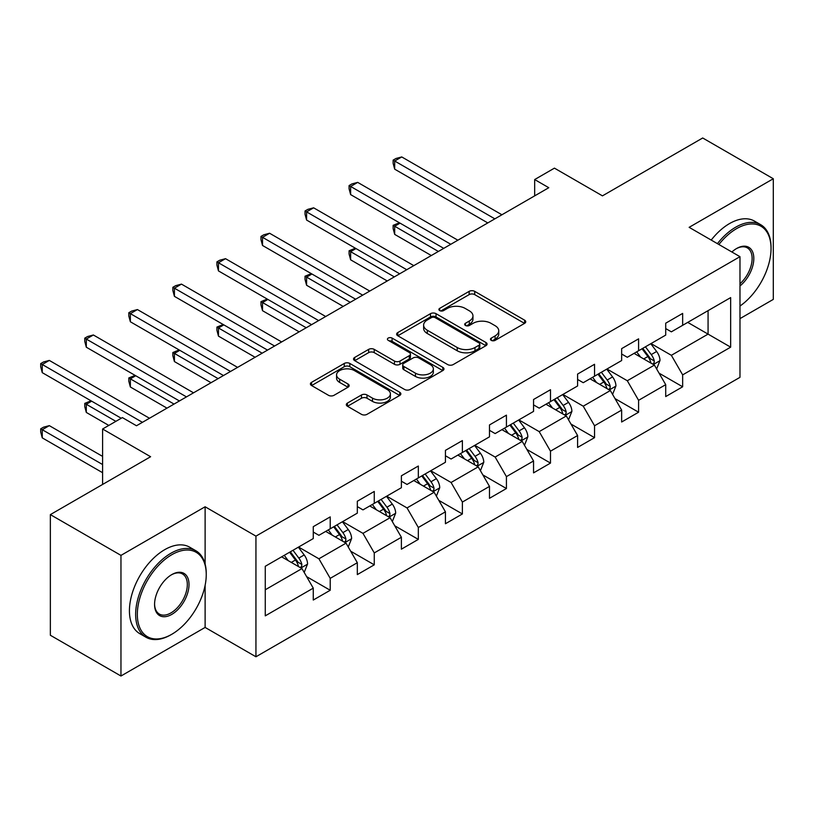 <?xml version="1.0" encoding="UTF-8"?>
<svg xmlns="http://www.w3.org/2000/svg" width="814" height="814" viewBox="0 0 814 814"><rect width="100%" height="100%" fill="white"/><g stroke="black" fill="none" stroke-linecap="round" stroke-linejoin="round"><path stroke-width="1.22" d="M491.259 340.364A2.747 1.587 0 0 0 495.146 340.364L524.592 323.362A3.917 2.259 0 0 0 525.742 321.754A3.917 2.259 0 0 0 524.592 320.156L474.704 291.351A3.917 2.259 0 0 0 469.159 291.351L439.702 308.353A2.747 1.587 0 0 0 438.899 309.473A2.747 1.587 0 0 0 439.702 310.592A2.747 1.587 0 0 0 443.589 310.592L447.395 308.394A12.546 7.245 0 0 1 465.14 308.394L469.291 310.795A12.546 7.245 0 0 1 472.965 315.913A12.546 7.245 0 0 1 469.291 321.042L465.486 323.239A2.747 1.587 0 0 0 464.682 324.359A2.747 1.587 0 0 0 465.486 325.478A2.747 1.587 0 0 0 469.363 325.478L473.178 323.28A12.546 7.245 0 0 1 490.913 323.28L495.075 325.681A12.546 7.245 0 0 1 498.748 330.799A12.546 7.245 0 0 1 495.075 335.917L491.259 338.125A2.747 1.587 0 0 0 490.455 339.245A2.747 1.587 0 0 0 491.259 340.364L491.259 338.125M347.466 403.052A3.917 2.259 0 0 0 346.316 404.66A3.917 2.259 0 0 0 347.466 406.257L361.467 414.336A3.917 2.259 0 0 0 367.012 414.336L399.715 395.451A3.917 2.259 0 0 0 400.864 393.854A3.917 2.259 0 0 0 399.715 392.256L349.827 363.451A3.917 2.259 0 0 0 344.281 363.451L311.569 382.336A3.917 2.259 0 0 0 310.419 383.933A3.917 2.259 0 0 0 311.569 385.531L328.48 395.299A3.917 2.259 0 0 0 334.025 395.299L348.026 387.21A3.917 2.259 0 0 0 349.175 385.612A3.917 2.259 0 0 0 348.026 384.015L339.642 379.171A10.49 6.054 0 0 1 336.569 374.888A10.49 6.054 0 0 1 343.04 369.302A10.49 6.054 0 0 1 354.466 370.614L387.311 389.57A10.49 6.054 0 0 1 390.384 393.854A10.49 6.054 0 0 1 383.913 399.45A10.49 6.054 0 0 1 372.486 398.138L367.012 394.973A3.917 2.259 0 0 0 361.467 394.973L347.466 403.052L347.466 406.257M739.977 318.63L773.3 299.389L773.3 178.744L702.696 137.983L602.452 195.859L554.436 168.142L534.676 179.558L548.789 187.708L136.487 425.753L122.375 417.592L102.605 429.009L102.605 484.442M205.118 564.051L205.118 506.776L120.96 555.372L50.356 514.611L150.61 456.725L102.605 429.009M205.118 506.776L255.942 536.131L739.977 256.675L739.977 377.33L255.942 656.776L255.942 536.131M773.3 178.744L689.143 227.33L739.977 256.675M447.669 364.57A3.917 2.259 0 0 0 453.215 364.57L485.927 345.685A3.917 2.259 0 0 0 487.077 344.088A3.917 2.259 0 0 0 485.927 342.48L436.029 313.675A3.917 2.259 0 0 0 430.484 313.675L397.781 332.56A3.917 2.259 0 0 0 396.632 334.157A3.917 2.259 0 0 0 397.781 335.765L447.669 364.57M389.316 340.954A2.747 1.587 0 0 1 392.094 341.341L392.094 338.085L442.826 367.368A3.917 2.259 0 0 1 443.976 368.966A3.917 2.259 0 0 1 442.826 370.574L410.114 389.458A3.917 2.259 0 0 1 404.568 389.458L354.68 360.643L354.68 357.448A3.917 2.259 0 0 0 353.53 359.045A3.917 2.259 0 0 0 354.68 360.643M354.68 357.448L368.671 349.369A3.917 2.259 0 0 1 374.216 349.369L394.454 361.05A3.917 2.259 0 0 0 400 361.05L409.279 355.687A3.917 2.259 0 0 0 410.429 354.09A3.917 2.259 0 0 0 409.279 352.482L388.217 340.323A2.747 1.587 0 0 1 387.413 339.204A2.747 1.587 0 0 1 389.102 337.739A2.747 1.587 0 0 1 392.094 338.085M120.96 555.372L120.96 676.017L50.356 635.256L50.356 514.611M306.634 576.648L330.219 590.262L330.219 578.357L357.326 562.708L357.326 574.603L374.267 564.824L374.267 552.92L401.383 537.271L401.383 549.175L418.325 539.387L418.325 527.492L445.431 511.833L445.431 523.738L462.383 513.96L462.383 502.055L489.489 486.406L489.489 498.3L506.43 488.522L506.43 476.617L533.546 460.968L533.546 472.873L550.488 463.085L550.488 451.18L577.594 435.531L577.594 447.435L594.546 437.657L594.546 425.753L621.652 410.093L621.652 421.998L638.593 412.22L638.593 400.315L665.71 384.666L665.71 396.571L682.651 386.782L682.651 374.878L730.657 347.161L730.657 297.598L708.068 310.643L708.068 334.116L730.657 347.161M330.219 590.262L313.268 600.04L313.268 588.135L265.262 615.852L265.262 566.29L313.268 538.573L313.268 526.668L330.219 516.89L330.219 528.795L357.326 513.135L357.326 501.241L374.267 491.453L374.267 503.357L401.383 487.708L401.383 475.803L418.325 466.025L418.325 477.92L445.431 462.271L445.431 450.366L462.383 440.588L462.383 452.492L489.489 436.833L489.489 424.939L506.43 415.15L506.43 427.055L533.546 411.406L533.546 399.501L550.488 389.713L550.488 401.617L577.594 385.968L577.594 374.064L594.546 364.285L594.546 376.18L621.652 360.531L621.652 348.626L638.593 338.848L638.593 350.753L665.71 335.093L665.71 323.199L682.651 313.41L682.651 325.315L730.657 297.598M325.702 531.4L346.031 543.141L318.915 558.791L298.585 547.049M313.268 532.051L318.915 535.317L330.219 528.795M318.915 558.791L330.219 578.357M346.031 543.141L357.326 562.708M369.749 505.962L390.089 517.704L362.973 533.353L342.643 521.621M357.326 506.613L362.973 509.879L374.267 503.357M362.973 533.353L374.267 552.92M390.089 517.704L401.383 537.271M413.807 480.535L434.137 492.267L407.031 507.926L386.691 496.184M401.383 481.186L407.031 484.442L418.325 477.92M407.031 507.926L418.325 527.492M434.137 492.267L445.431 511.833M457.855 455.097L478.194 466.839L451.078 482.488L430.748 470.746M445.431 455.748L451.078 459.015L462.383 452.492M451.078 482.488L462.383 502.055M478.194 466.839L489.489 486.406M501.912 429.66L522.242 441.402L495.136 457.051L474.806 445.319M489.489 430.311L495.136 433.577L506.43 427.055M495.136 457.051L506.43 476.617M522.242 441.402L533.546 460.968M545.97 404.232L566.3 415.964L539.194 431.624L518.854 419.882M533.546 404.884L539.194 408.14L550.488 401.617M539.194 431.624L550.488 451.18M566.3 415.964L577.594 435.531M590.018 378.795L610.358 390.537L583.241 406.186L562.912 394.444M577.594 379.446L583.241 382.702L594.546 376.18M583.241 406.186L594.546 425.753M610.358 390.537L621.652 410.093M634.075 353.357L654.405 365.099L627.299 380.749L606.969 369.007M621.652 354.009L627.299 357.275L638.593 350.753M627.299 380.749L638.593 400.315M654.405 365.099L665.71 384.666M687.728 322.385L708.068 334.116L671.357 355.311L651.017 343.579M665.71 328.581L671.357 331.837L682.651 325.315M671.357 355.311L682.651 374.878M120.96 676.017L205.118 627.431L255.942 656.776M534.676 179.558L534.676 195.859M265.262 589.774L301.974 568.579L281.644 556.837M301.974 568.579L313.268 588.135M659.065 373.168L682.651 386.782M615.018 398.606L638.593 412.22M570.96 424.043L594.546 437.657M526.902 449.47L550.488 463.085M482.855 474.908L506.43 488.522M438.797 500.345L462.383 513.96M394.739 525.773L418.325 539.387M350.692 551.21L374.267 564.824M205.118 627.431L205.118 585.358M492.358 340.751L495.075 339.184A12.546 7.245 0 0 0 498.748 334.066L498.748 330.799M472.965 315.913L472.965 319.18A12.546 7.245 0 0 1 469.291 324.298L466.585 325.865M524.542 323.392L474.704 294.617A3.917 2.259 0 0 0 469.159 294.617L440.801 310.979M485.877 345.716L436.029 316.941A3.917 2.259 0 0 0 430.484 316.941L397.832 335.795M478.998 345.207A2.747 1.587 0 0 0 479.802 344.088A2.747 1.587 0 0 0 478.998 342.959L435.205 317.674A2.747 1.587 0 0 0 431.318 317.674L427.299 319.994A12.546 7.245 0 0 0 423.626 325.122A12.546 7.245 0 0 0 427.299 330.24L457.234 347.527A12.546 7.245 0 0 0 474.979 347.527L478.998 345.207L478.998 348.463A2.747 1.587 0 0 0 479.802 347.344L479.802 344.088M423.626 325.122L423.626 328.378A12.546 7.245 0 0 0 427.299 333.506L427.299 330.24M478.998 348.463L474.979 350.783A12.546 7.245 0 0 1 457.234 350.783L427.299 333.506M354.731 360.673L368.671 352.625L368.671 349.369M410.429 354.09L410.429 357.346A3.917 2.259 0 0 1 409.279 358.943L400 364.306A3.917 2.259 0 0 1 394.454 364.306L374.216 352.625A3.917 2.259 0 0 0 368.671 352.625M392.094 341.341L442.775 370.604M415.445 373.168A10.49 6.054 0 0 0 426.882 374.481A10.49 6.054 0 0 0 433.353 368.884A10.49 6.054 0 0 0 430.28 364.611L418.711 357.926A3.917 2.259 0 0 0 413.166 357.926L403.876 363.288A3.917 2.259 0 0 0 402.727 364.886A3.917 2.259 0 0 0 403.876 366.493L415.445 373.168L415.445 376.434A10.49 6.054 0 0 0 426.882 377.747A10.49 6.054 0 0 0 433.353 372.151L433.353 368.884M402.727 364.886L402.727 368.152A3.917 2.259 0 0 0 403.876 369.749L403.876 366.493M415.445 376.434L403.876 369.749M390.384 393.854L390.384 397.12A10.49 6.054 0 0 1 383.913 402.706A10.49 6.054 0 0 1 372.486 401.394L367.012 398.239A3.917 2.259 0 0 0 361.467 398.239L347.517 406.288M336.569 374.888L336.569 378.154A10.49 6.054 0 0 0 339.642 382.427L339.642 379.171M347.975 387.24L339.642 382.427M399.664 395.482L349.827 366.707A3.917 2.259 0 0 0 344.281 366.707L311.62 385.561M656.644 368.966L660.001 360.5A10.582 6.115 -120 0 0 656.623 351.485L650.793 343.712M640.638 357.143L636.67 351.862M400.05 223.138L394.688 226.241L394.688 234.391L431.318 255.535M652.767 364.153L654.059 362.8L654.283 360.948A10.582 6.115 -120 0 0 651.261 354.589L645.431 346.805M642.775 348.331L649.246 356.97A5.393 3.114 60 0 1 650.223 358.608L654.283 360.948M642.043 348.758L647.873 356.542A10.582 6.115 60 0 1 650.895 362.912M394.688 234.391L393.131 228.602L393.131 225.336L438.37 251.455M393.131 225.336L399.43 222.782M494.851 218.854L394.688 161.019L401.75 156.939L501.912 214.774M487.79 222.924L394.688 169.17L394.688 161.019L393.131 160.124L395.96 158.496L401.75 156.939M394.688 169.17L393.131 163.38L393.131 160.124M739.977 306.044A48.728 28.134 120 0 0 771.041 248.524A48.728 28.134 120 0 0 736.589 228.632A48.728 28.134 120 0 0 718.894 244.505M717.429 243.651A49.919 28.826 -60 0 1 735.744 227.167A49.919 28.826 -60 0 1 760.703 224.695A49.919 28.826 -60 0 1 771.041 247.548L771.041 248.524M731.878 252.004A24.359 14.062 -60 0 1 736.589 248.524L736.589 248.524A24.359 14.062 -60 0 1 753.733 256.552A24.359 14.062 -60 0 1 739.977 285.958M711.212 240.069A49.919 28.826 -60 0 1 729.527 223.575A49.919 28.826 -60 0 1 754.486 221.103L760.703 224.695M739.977 283.75A23.168 13.37 120 0 0 751.566 263.685A23.168 13.37 120 0 0 747.323 247.863A23.168 13.37 120 0 0 736.161 248.779M170.94 634.767L171.795 634.279A48.728 28.134 120 0 0 206.247 574.603A48.728 28.134 120 0 0 171.795 554.71A48.728 28.134 120 0 0 137.332 614.387A48.728 28.134 120 0 0 171.795 634.279L170.94 634.767A49.919 28.826 -60 0 1 145.981 637.24A49.919 28.826 -60 0 1 138.329 597.242A49.919 28.826 -60 0 1 170.94 553.245A49.919 28.826 -60 0 1 195.899 550.773A49.919 28.826 -60 0 1 206.247 573.626L206.247 574.603M171.795 614.387A24.359 14.062 -60 0 1 154.568 604.446A24.359 14.062 -60 0 1 171.785 574.603A24.359 14.062 -60 0 1 171.795 574.603L171.795 574.603A24.359 14.062 -60 0 1 189.021 584.554A24.359 14.062 -60 0 1 171.795 614.387M154.568 603.947A23.168 13.37 120 0 0 159.361 614.071A23.168 13.37 120 0 0 170.94 612.922A23.168 13.37 120 0 0 186.07 592.511A23.168 13.37 120 0 0 182.519 573.951A23.168 13.37 120 0 0 171.357 574.857M145.981 637.24L139.774 633.658A49.919 28.826 -60 0 1 132.112 593.65A49.919 28.826 -60 0 1 164.733 549.664A49.919 28.826 -60 0 1 189.693 547.191L195.899 550.773M612.586 394.393L615.944 385.938A10.582 6.115 -120 0 0 612.566 376.923L606.735 369.139M596.581 382.58L592.623 377.289M356.003 248.575L350.631 251.668L350.631 259.819L387.261 280.972M608.719 389.591L610.001 388.237L610.235 386.385A10.582 6.115 -120 0 0 607.203 380.016L601.373 372.242M598.728 373.768L605.189 382.407A5.393 3.114 60 0 1 606.165 384.035L610.235 386.385M597.985 374.196L603.815 381.98A10.582 6.115 60 0 1 606.847 388.339M350.631 259.819L349.084 254.039L349.084 250.773L394.322 276.892M349.084 250.773L355.382 248.209M568.528 419.831L571.896 411.365A10.582 6.115 -120 0 0 568.518 402.36L562.688 394.576M552.523 408.018L548.565 402.727M311.945 274.003L306.583 277.106L306.583 285.256L343.203 306.4M564.662 415.018L565.944 413.665L566.178 411.823A10.582 6.115 -120 0 0 563.146 405.453L557.315 397.67M554.67 399.206L561.131 407.834A5.393 3.114 60 0 1 562.118 409.473L566.178 411.823M553.927 399.633L559.757 407.407A10.582 6.115 60 0 1 562.789 413.777M306.583 285.256L305.026 279.467L305.026 276.211L350.264 302.33M305.026 276.211L311.324 273.646M450.803 244.281L350.631 186.457L357.692 182.377L457.865 240.211M443.742 248.362L350.631 194.607L350.631 186.457L349.084 185.551L351.902 183.923L357.692 182.377M350.631 194.607L349.084 188.817L349.084 185.551M406.746 269.719L306.583 211.884L313.634 207.814L413.807 265.639M399.684 273.799L306.583 220.045L306.583 211.884L305.026 210.989L307.845 209.361L313.634 207.814M306.583 220.045L305.026 214.255L305.026 210.989M524.481 445.268L527.838 436.803A10.582 6.115 -120 0 0 524.46 427.788L518.63 420.014M508.475 433.445L504.507 428.164M267.887 299.44L262.525 302.543L262.525 310.694L299.155 331.837M520.614 440.455L521.896 439.102L522.12 437.25A10.582 6.115 -120 0 0 519.098 430.891L513.268 423.107M510.612 424.643L517.083 433.272A5.393 3.114 60 0 1 518.06 434.91L522.12 437.25M509.879 425.061L515.71 432.844A10.582 6.115 60 0 1 518.732 439.214M262.525 310.694L260.968 304.904L260.968 301.638L306.206 327.757M260.968 301.638L267.267 299.084M480.423 470.706L483.781 462.24A10.582 6.115 -120 0 0 480.402 453.225L474.572 445.441M464.418 458.882L460.459 453.602M223.84 324.878L218.467 327.971L218.467 336.131L255.097 357.275M476.556 465.893L477.838 464.54L478.072 462.688A10.582 6.115 -120 0 0 475.04 456.328L469.21 448.545M466.564 450.071L473.026 458.709A5.393 3.114 60 0 1 474.002 460.348L478.072 462.688M465.822 450.498L471.652 458.282A10.582 6.115 60 0 1 474.684 464.641M218.467 336.131L216.921 330.342L216.921 327.075L262.159 353.195M216.921 327.075L223.219 324.521M436.365 496.133L439.733 487.678A10.582 6.115 -120 0 0 436.355 478.663L430.525 470.879M420.36 484.32L416.402 479.029M179.782 350.315L174.42 353.408L174.42 361.558L211.04 382.702M432.499 491.32L433.781 489.967L434.015 488.125A10.582 6.115 -120 0 0 430.982 481.756L425.162 473.982M422.507 475.508L428.968 484.137A5.393 3.114 60 0 1 429.955 485.775L434.015 488.125M421.764 475.936L427.594 483.719A10.582 6.115 60 0 1 430.626 490.079M174.42 361.558L172.863 355.769L172.863 352.513L218.101 378.632M172.863 352.513L179.161 349.949M362.688 295.156L262.525 237.322L269.587 233.242L369.749 291.076M355.626 299.226L262.525 245.472L262.525 237.322L260.968 236.426L263.797 234.798L269.587 233.242M262.525 245.472L260.968 239.682L260.968 236.426M318.64 320.584L218.467 262.759L225.529 258.679L325.702 316.514M311.579 324.664L218.467 270.909L218.467 262.759L216.921 261.864L219.739 260.226L225.529 258.679M218.467 270.909L216.921 265.12L216.921 261.864M274.583 346.021L174.42 288.187L181.471 284.117L281.644 341.941M267.521 350.101L174.42 296.347L174.42 288.187L172.863 287.291L175.692 285.663L181.471 284.117M174.42 296.347L172.863 290.557L172.863 287.291M230.525 371.459L130.362 313.624L137.424 309.554L237.586 367.379M223.463 375.529L130.362 321.774L130.362 313.624L128.805 312.729L131.634 311.101L137.424 309.554M130.362 321.774L128.805 315.985L128.805 312.729M186.477 396.886L86.304 339.062L93.366 334.981L193.539 392.816M179.416 400.966L86.304 347.212L86.304 339.062L84.758 338.166L87.576 336.528L93.366 334.981M86.304 347.212L84.758 341.422L84.758 338.166M392.317 521.571L395.675 513.105A10.582 6.115 -120 0 0 392.297 504.1L386.467 496.316M376.312 509.747L372.344 504.466M135.724 375.742L130.362 378.846L130.362 386.996L166.992 408.14M388.451 516.758L389.733 515.404L389.957 513.563A10.582 6.115 -120 0 0 386.935 507.193L381.105 499.409M378.449 500.946L384.92 509.574A5.393 3.114 60 0 1 385.897 511.212L389.957 513.563M377.716 501.373L383.547 509.147A10.582 6.115 60 0 1 386.569 515.516M130.362 386.996L128.805 381.206L128.805 377.95L174.043 404.07M128.805 377.95L135.104 375.386M348.26 547.008L351.617 538.542A10.582 6.115 -120 0 0 348.239 529.527L342.419 521.754M332.254 535.185L328.296 529.904M91.677 401.18L86.304 404.273L86.304 412.433L108.811 425.427M344.393 542.195L345.675 540.842L345.909 538.99A10.582 6.115 -120 0 0 342.877 532.631L337.047 524.847M334.401 526.373L340.863 535.012A5.393 3.114 60 0 1 341.839 536.65L345.909 538.99M333.659 526.8L339.489 534.584A10.582 6.115 60 0 1 342.521 540.954M86.304 412.433L84.758 406.644L84.758 403.378L115.873 421.347M84.758 403.378L91.056 400.824M304.202 572.435L307.57 563.98A10.582 6.115 -120 0 0 304.192 554.965L298.362 547.181M288.197 560.622L284.239 555.331M102.605 456.4L49.318 425.641L42.257 429.711L42.257 437.861L102.605 472.71M300.335 567.633L301.618 566.269L301.852 564.428A10.582 6.115 -120 0 0 298.819 558.058L292.999 550.284M290.344 551.811L296.805 560.439A5.393 3.114 60 0 1 297.792 562.077L301.852 564.428M289.601 552.238L295.431 560.022A10.582 6.115 60 0 1 298.463 566.381M42.257 437.861L40.7 432.081L40.7 428.815L102.605 464.55M40.7 428.815L43.529 427.187L49.318 425.641M142.419 422.324L42.257 364.499L49.318 360.419L149.481 418.254M121.235 418.254L42.257 372.649L42.257 364.499L40.7 363.593L43.529 361.965L49.318 360.419M42.257 372.649L40.7 366.86L40.7 363.593M495.075 339.184L495.075 335.917M465.486 325.478L465.486 323.239M469.291 324.298L469.291 321.042M439.702 310.592L439.702 308.353M469.159 294.617L469.159 291.351M474.704 294.617L474.704 291.351M524.592 323.362L524.592 320.156M397.781 335.765L397.781 332.56M430.484 316.941L430.484 313.675M436.029 316.941L436.029 313.675M485.927 345.685L485.927 342.48M457.234 350.783L457.234 347.527M474.979 350.783L474.979 347.527M374.216 352.625L374.216 349.369M394.454 364.306L394.454 361.05M400 364.306L400 361.05M409.279 358.943L409.279 355.687M442.826 370.574L442.826 367.368M361.467 398.239L361.467 394.973M367.012 398.239L367.012 394.973M372.486 401.394L372.486 398.138M348.026 387.21L348.026 384.015M311.569 385.531L311.569 382.336M344.281 366.707L344.281 363.451M349.827 366.707L349.827 363.451M399.715 395.451L399.715 392.256M653.367 364.499L659.93 360.704M651.261 354.589L656.623 351.485M643.732 358.933L647.873 356.542M609.31 389.926L615.872 386.141M607.203 380.016L612.566 376.923M599.674 384.371L603.815 381.98M565.252 415.364L571.825 411.569M563.146 405.453L568.518 402.36M555.616 409.798L559.757 407.407M521.204 440.801L527.767 437.006M519.098 430.891L524.46 427.788M511.568 435.236L515.71 432.844M477.146 466.229L483.709 462.444M475.04 456.328L480.402 453.225M467.511 460.673L471.652 458.282M433.099 491.666L439.662 487.881M430.982 481.756L436.355 478.663M423.453 486.1L427.594 483.719M389.041 517.104L395.604 513.308M386.935 507.193L392.297 504.1M379.405 511.538L383.547 509.147M344.983 542.541L351.546 538.746M342.877 532.631L348.239 529.527M335.348 536.975L339.489 534.584M300.936 567.969L307.499 564.183M298.819 558.058L304.192 554.965M291.3 562.413L295.431 560.022"/></g></svg>
